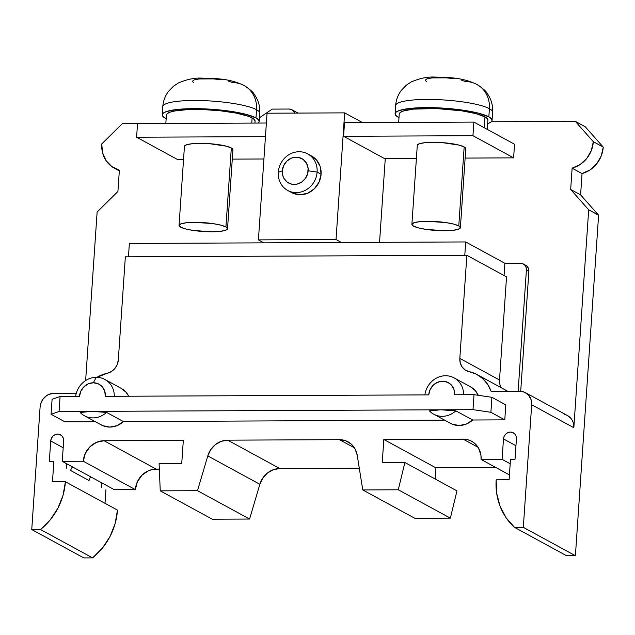 <?xml version="1.0" encoding="UTF-8"?>
<svg xmlns="http://www.w3.org/2000/svg" width="635" height="635" viewBox="0 0 635 635"><rect width="100%" height="100%" fill="white"/><g stroke="black" fill="none" stroke-linecap="round" stroke-linejoin="round"><path stroke-width="0.95" d="M461.288 80.073L465.392 81.558A27.773 25.368 118.6 0 1 477.131 84.582A27.773 25.368 118.6 0 1 489.402 108.68A48.601 8.882 -176.1 0 0 435.602 99.56A48.601 8.882 -176.1 0 0 395.645 105.577L395.089 113.752A48.601 8.882 3.9 0 1 435.046 107.728A48.601 8.882 3.9 0 1 488.847 116.848L489.402 108.68A27.773 25.368 -61.4 0 0 477.131 84.582M228.441 81.121L232.545 82.606A27.773 25.368 118.6 0 1 244.277 85.63A27.773 25.368 118.6 0 1 256.556 109.728A48.601 8.882 -176.1 0 0 202.755 100.608A48.601 8.882 -176.1 0 0 162.798 106.624L162.235 114.8A48.601 8.882 3.9 0 1 202.192 108.775A48.601 8.882 3.9 0 1 256 117.896L256.556 109.728A27.773 25.368 -61.4 0 0 244.277 85.63M287.742 190.46A20.828 19.026 118.6 0 1 278.305 172.26A20.828 19.026 -61.4 0 0 296.315 192.603A20.828 19.026 -61.4 0 0 317.111 172.085L308.166 170.759A13.883 12.684 118.6 0 1 294.299 184.436A13.883 12.684 118.6 0 1 282.289 170.879L282.924 176.085L283.956 178.435L287.266 182.174L291.79 184.19L296.839 184.166L301.641 182.11L305.467 178.34L307.737 173.418L308.094 168.108L306.499 163.203L303.189 159.464L298.664 157.448L293.616 157.472L291.132 158.258L286.734 161.226L283.631 165.664L282.289 170.879L278.305 172.26L282.289 170.879A13.883 12.684 118.6 0 1 296.156 157.202A13.883 12.684 118.6 0 1 308.166 170.759L317.111 172.085A20.828 19.026 118.6 0 1 287.742 190.46L291.711 192.619A20.828 19.026 -61.4 0 0 321.08 174.244A20.828 19.026 -61.4 0 0 311.642 156.043L307.673 153.876A20.828 19.026 118.6 0 1 317.111 172.085L321.08 174.244L317.111 172.085A20.828 19.026 -61.4 0 0 299.101 151.741A20.828 19.026 -61.4 0 0 278.305 172.26A20.828 19.026 118.6 0 1 307.673 153.876M96.282 377.309A20.828 19.026 -61.4 0 0 75.621 396.462A20.828 19.026 118.6 0 1 96.282 377.309L93.337 382.77L96.282 377.309A20.828 19.026 118.6 0 1 104.854 379.444A20.828 19.026 118.6 0 1 114.34 396.288A20.828 19.026 -61.4 0 0 96.282 377.309M79.47 396.446A13.883 12.684 118.6 0 1 93.337 382.77A13.883 12.684 118.6 0 1 105.346 396.327L104.711 391.12L102.211 386.715L98.219 383.778L93.337 382.77L88.313 383.826L83.915 386.794L80.812 391.231L79.47 396.446L60.071 396.534L59.047 411.512L91.384 411.369L80.177 412.512A20.828 19.026 -61.4 0 0 106.561 412.393L91.384 411.369L440.658 409.797L429.45 410.94A20.828 19.026 -61.4 0 0 455.835 410.821L440.658 409.797L472.996 409.654L474.02 394.668L491.919 397.312L490.895 412.298L472.996 409.654L474.02 394.668L454.62 394.756L453.985 389.549L451.485 385.143L449.644 383.461L445.111 381.445L440.071 381.468L435.269 383.524L433.189 385.231L430.086 389.66L428.744 394.875A13.883 12.684 118.6 0 1 442.611 381.198A13.883 12.684 118.6 0 1 454.62 394.756L474.02 394.668L491.919 397.312L490.895 412.298L504.785 419.862L505.801 404.876L491.919 397.312L505.801 404.876L504.785 419.862L472.702 420.005L455.835 410.821L440.658 409.797L472.996 409.654L490.895 412.298L504.785 419.862L472.702 420.005L455.835 410.821A20.828 19.026 118.6 0 1 433.705 414.187A20.828 19.026 118.6 0 1 429.45 410.94L440.658 409.797L91.384 411.369L80.177 412.512A20.828 19.026 118.6 0 0 84.431 415.758L101.29 424.942A20.828 19.026 -61.4 0 0 123.428 421.576L106.561 412.393L91.384 411.369L59.047 411.512L60.071 396.534L52.094 399.296L51.07 414.274L59.047 411.512L51.07 414.274L64.96 421.838L51.07 414.274L52.094 399.296L60.071 396.534L79.47 396.446M487.894 120.19L487.267 118.562L484.965 116.872L484.227 127.73L484.965 116.872A44.434 8.12 -176.1 0 0 435.777 108.529A44.434 8.12 -176.1 0 0 399.24 114.03L398.669 122.428M460.391 227.663A24.297 4.437 3.9 0 1 440.412 230.68A24.297 4.437 3.9 0 1 413.504 226.116L418.552 227.917L426.275 229.425L444.825 230.743L452.826 230.338L458.287 229.283L460.383 227.727L458.78 225.909A24.297 4.437 3.9 0 1 460.391 227.663L465.772 148.669A24.297 4.437 -176.1 0 0 464.169 146.915A24.297 4.437 -176.1 0 0 437.269 142.359A24.297 4.437 -176.1 0 0 417.29 145.367L411.901 224.361A24.297 4.437 3.9 0 1 431.879 221.353A24.297 4.437 3.9 0 1 458.78 225.909L464.169 146.915L458.78 225.909L453.739 224.107L446.016 222.599L427.466 221.29L419.465 221.686L413.996 222.742L411.909 224.298L413.504 226.116A24.297 4.437 3.9 0 1 411.901 224.361M227.536 228.711A24.297 4.437 3.9 0 1 207.558 231.719A24.297 4.437 3.9 0 1 180.657 227.163L185.706 228.965L193.429 230.473L211.979 231.791L219.98 231.386L225.441 230.33L227.536 228.775L225.933 226.957A24.297 4.437 3.9 0 1 227.536 228.711L232.926 149.717A24.297 4.437 -176.1 0 0 231.323 147.963A24.297 4.437 -176.1 0 0 204.414 143.407A24.297 4.437 -176.1 0 0 184.436 146.415L179.054 225.409A24.297 4.437 3.9 0 1 199.033 222.401A24.297 4.437 3.9 0 1 225.933 226.957L231.323 147.963L225.933 226.957L220.893 225.155L213.169 223.647L194.62 222.329L186.611 222.734L181.15 223.79L179.062 225.346L180.657 227.163A24.297 4.437 3.9 0 1 179.054 225.409M255.04 121.237L254.421 119.602L252.119 117.919L251.77 123.087L252.119 117.919A44.434 8.12 -176.1 0 0 202.922 109.577A44.434 8.12 -176.1 0 0 166.394 115.078L165.822 123.476M396.105 104.489A48.601 8.882 3.9 0 1 438.634 99.679A48.601 8.882 3.9 0 1 489.402 108.68L488.847 116.848L478.758 113.252L471.575 111.633L454.295 109.077L426.212 107.601L410.21 108.394L399.28 110.514L396.28 111.974L395.097 113.625L395.78 115.411L398.994 117.626A48.601 8.882 3.9 0 1 398.296 117.261A48.601 8.882 3.9 0 1 395.089 113.752M163.258 105.529A48.601 8.882 3.9 0 1 205.788 100.727A48.601 8.882 3.9 0 1 256.556 109.728L256 117.896L245.912 114.292L221.448 110.125L193.365 108.648L177.363 109.442L166.434 111.562L163.433 113.014L162.25 114.673L162.933 116.459L166.148 118.666A48.601 8.882 3.9 0 1 165.449 118.308A48.601 8.882 3.9 0 1 162.235 114.8M193.731 82.78L192.357 81.28L194.159 79.883L199.08 78.954L213.36 78.891L221.599 79.764M426.585 81.732L425.204 80.232L427.006 78.843L431.927 77.907L446.214 77.843L454.446 78.716M258.016 123.182L259.199 121.531L258.516 119.745L256 117.896A48.601 8.882 3.9 0 1 259.207 121.404A48.601 8.882 3.9 0 1 258.175 123.063M162.798 106.624C163.211 101.021 165.1 95.941 168.473 91.392L173.482 86.217L178.348 83.002C186.857 79.343 194.699 77.716 201.882 78.129C217.122 78.518 229.545 78.565 243.967 85.455C249.817 89.257 253.262 92.234 254.294 94.393C258.342 100.044 260.159 106.323 259.771 113.236A48.601 8.882 -176.1 0 0 256.556 109.728M488.847 116.848A48.601 8.882 3.9 0 1 492.061 120.364A48.601 8.882 3.9 0 1 487.656 123.666L490.863 122.142L492.046 120.483L491.363 118.697L488.847 116.848M395.645 105.577C396.057 99.973 397.947 94.893 401.32 90.353L406.329 85.169L411.194 81.955C419.703 78.295 427.553 76.676 434.737 77.081C449.969 77.47 462.391 77.518 476.822 84.407C482.671 88.209 486.108 91.186 487.148 93.345C491.188 98.996 493.014 105.275 492.617 112.189A48.601 8.882 -176.1 0 0 489.402 108.68M254.921 123.071L255.056 121.126A44.434 8.12 -176.1 0 0 252.119 117.919L248.229 116.229L236.323 113.141L220.528 110.807L203.232 109.585L187.079 109.657L174.53 111.014L170.228 112.117L167.489 113.451L166.41 114.967M487.267 129.389L487.902 120.078A44.434 8.12 -176.1 0 0 484.965 116.872L475.742 113.578L461.621 110.807L436.086 108.537L413.067 109.141L403.082 111.077L400.336 112.403L399.256 113.919M49.332 461.391L50.721 440.968L63.19 447.754L50.721 440.968A6.945 6.342 118.6 0 1 60.508 434.84A6.945 6.342 118.6 0 1 63.659 440.904L62.262 461.335L114.34 489.704L62.262 461.335L83.288 461.24L62.262 461.335L63.659 440.904L63.341 438.301L62.095 436.102L60.095 434.634L57.65 434.126L55.142 434.657L52.943 436.142L51.387 438.356L50.721 440.968L49.332 461.391L53.856 461.375L52.467 481.806L65.397 481.743L117.475 510.111L65.397 481.743L52.467 481.806L53.856 461.375L49.332 461.391M66.659 463.733L66.357 468.178L66.659 463.733M101.568 487.362L101.87 482.91L101.568 487.362M515.025 459.303L516.422 438.872L515.025 459.303L510.5 459.319L515.025 459.303M177.268 159.377L183.555 159.345L177.268 159.377L136.604 137.224L137.533 123.603L266.375 123.023L137.533 123.603L136.604 137.224L177.268 159.377M232.283 159.123L263.922 158.988L232.283 159.123M265.446 136.644L136.604 137.224L265.446 136.644M384.246 158.44L416.409 158.298L384.246 158.44L343.583 136.295L344.511 122.674L473.869 122.087L514.54 144.24L513.612 157.861L514.54 144.24L473.869 122.087L472.94 135.707L473.869 122.087L344.511 122.674L343.583 136.295L384.246 158.44M465.13 158.083L513.612 157.861L472.94 135.707L343.583 136.295L472.94 135.707L513.612 157.861L465.13 158.083M89.067 480.552L70.715 470.559A4.516 4.12 118.6 0 1 72.66 466.995L71.152 468.86L70.715 470.559L89.067 480.552A4.516 4.12 -61.4 0 1 91.011 476.996M128.453 256.802L129.357 243.459L128.453 256.802M464.788 255.294L465.701 241.943L129.357 243.459L465.701 241.943L504.881 263.287L504.047 275.534L504.881 263.287L520.398 263.215L504.881 263.287L465.701 241.943L464.788 255.294M118.316 359.926A13.883 12.684 118.6 0 1 107.061 373.316L96.957 377.317A34.711 31.71 118.6 0 1 107.061 373.316L111.284 371.61L114.816 368.554L117.261 364.506L118.316 359.926L125.349 256.818L118.316 359.926M501.285 387.755A13.883 12.684 -61.4 0 1 499.507 380.008L459.827 358.394L466.86 255.286L506.539 276.892L466.86 255.286L459.827 358.394L460.272 362.966L462.161 366.998L465.28 370.022L469.273 371.689A34.711 31.71 118.6 0 1 477.131 374.602A34.711 31.71 118.6 0 1 491.093 391.327L487.656 384.334L482.671 378.523L476.425 374.229L469.273 371.689A13.883 12.684 118.6 0 1 466.122 370.53A13.883 12.684 118.6 0 1 459.827 358.394L499.507 380.008L506.539 276.892L499.507 380.008L499.943 384.572M525.32 265.073L527.32 266.541L528.574 268.748L528.884 271.351L520.708 391.239L528.884 271.351L526.407 269.994L518.144 391.208L526.407 269.994L526.09 267.391L524.835 265.192L522.843 263.723L520.398 263.215A6.945 6.342 118.6 0 1 523.256 263.93A6.945 6.342 118.6 0 1 526.407 269.994L528.884 271.351A6.945 6.342 -61.4 0 0 525.74 265.279L523.256 263.93M463.613 394.716A20.828 19.026 -61.4 0 0 445.556 375.737A20.828 19.026 -61.4 0 0 424.894 394.891A20.828 19.026 118.6 0 1 454.12 377.881A20.828 19.026 118.6 0 1 463.613 394.716M428.744 394.875L105.346 396.327L428.744 394.875M515.953 445.722L503.484 438.928A6.945 6.342 118.6 0 1 513.27 432.8A6.945 6.342 118.6 0 1 516.422 438.872L516.104 436.269L514.85 434.062L512.858 432.594L510.413 432.086L507.905 432.618L505.706 434.102L504.15 436.316L503.484 438.928L502.087 459.359L510.191 463.772L502.087 459.359L503.484 438.928L515.953 445.722M567.492 415.56L570.698 418.116L572.167 420.172L573.207 422.521L573.834 427.728L531.678 404.765L523.319 527.344L575.397 555.704L566.618 555.744L514.54 527.383A62.484 57.079 118.6 0 1 496.165 479.806L509.103 479.75L510.5 459.319L509.103 479.75L496.165 479.806L496.681 493.339L500.055 506.198L506.103 517.731L514.54 527.383L523.319 527.344L575.397 555.704L566.618 555.744L514.54 527.383L523.319 527.344L531.678 404.765L573.834 427.728A13.883 12.684 -61.4 0 0 567.539 415.592L525.383 392.628A13.883 12.684 118.6 0 1 531.678 404.765L531.043 399.558L528.542 395.153L524.55 392.216L519.668 391.2A13.883 12.684 118.6 0 1 525.383 392.628M184.444 146.352L186.539 144.796L192 143.74L209.328 143.661L226.274 146.161L231.323 147.963L232.918 149.781M417.29 145.304L419.386 143.748L424.847 142.692L442.174 142.613L459.121 145.113L464.169 146.915L465.765 148.733M294.759 113.213L293.505 111.014L291.505 109.545L289.068 109.037A6.945 6.342 118.6 0 1 291.925 109.752A6.945 6.342 118.6 0 1 294.719 113.093M336.026 239.53L258.413 239.879L263.866 242.848L258.413 239.879L267.049 113.213L258.413 239.879L336.026 239.53L341.479 242.506L336.026 239.53L344.662 112.871L336.026 239.53M105.005 503.317L105.934 489.736L105.005 503.317M466.86 255.286L125.349 256.818L466.86 255.286M76.303 393.192L53.975 393.295L48.951 394.351L46.625 395.621L42.799 399.399L40.537 404.312L40.108 406.971A13.883 12.684 118.6 0 1 53.975 393.295L76.303 393.192M491.093 391.327L519.668 391.2L491.093 391.327M121.142 388.326L125.96 392.144L128.691 396.224A20.828 19.026 -61.4 0 0 121.214 388.366L104.854 379.444M470.416 386.755L475.234 390.573L478.266 395.295A20.828 19.026 -61.4 0 0 470.487 386.794L454.12 377.881M433.705 414.187L450.572 423.378A20.828 19.026 -61.4 0 0 472.702 420.005L466.312 424.069L459.137 425.514L452.144 424.132L449.032 422.434M99.758 423.997L102.87 425.704L109.863 427.085L117.046 425.64L123.428 421.576L444.611 420.132L123.428 421.576L106.561 412.393A20.828 19.026 118.6 0 1 84.431 415.758M95.337 421.703L64.96 421.838L95.337 421.703M572.127 168.172L570.674 189.468L580.596 194.866L582.049 173.577L572.127 168.172L580.136 164.513L586.772 158.417L591.336 150.527L593.328 141.708L575.318 121.364L491.331 121.745L575.318 121.364L593.328 141.708A27.773 25.368 118.6 0 1 572.127 168.172L582.049 173.577A27.773 25.368 -61.4 0 0 603.25 147.114L593.328 141.708L603.25 147.114L585.24 126.77L575.318 121.364L585.24 126.77L603.25 147.114L601.258 155.932L596.694 163.814L590.05 169.918L582.049 173.577L580.596 194.866L570.674 189.468L572.127 168.172M267.049 113.213L344.662 112.871L362.514 122.587L344.662 112.871L267.049 113.213M292.965 193.238L300.284 194.762L307.816 193.175L314.412 188.714L319.072 182.07L321.08 174.244L320.135 166.434L316.381 159.822L311.563 156.004M379.555 242.332L385.278 158.44L379.555 242.332M289.068 109.037L272.248 109.117L259.461 117.737L272.248 109.117L289.068 109.037M119.364 170.204L117.919 191.5L97.123 212.019L85.63 380.555L97.123 212.019L117.919 191.5L119.364 170.204A27.773 25.368 118.6 0 1 114.348 168.188A27.773 25.368 118.6 0 1 101.759 143.923L102.552 152.725L106.045 160.576L111.855 166.616L119.364 170.204M564.332 414.417L566.706 415.179M573.834 427.728L588.685 209.812L570.674 189.468L588.685 209.812L573.834 427.728M165.838 123.206L122.555 123.404L101.759 143.923L122.555 123.404L165.838 123.206M40.529 529.511L31.75 529.55L83.828 557.919L92.599 557.879L40.529 529.511L50.284 519.779L57.912 508.183L63.04 495.292L65.397 481.743A62.484 57.079 118.6 0 1 40.529 529.511L92.599 557.879A62.484 57.079 -61.4 0 0 117.475 510.111L115.118 523.661L109.99 536.551L102.362 548.148L92.599 557.879L83.828 557.919L31.75 529.55L40.529 529.511M135.358 489.609L83.288 461.24L85.296 453.414L89.956 446.77L96.552 442.309L104.084 440.722L183.317 440.365L181.737 463.518L183.317 440.365L104.084 440.722L156.154 469.09A20.828 19.026 -61.4 0 0 135.358 489.609L83.288 461.24A20.828 19.026 118.6 0 1 104.084 440.722L156.154 469.09L159.329 469.075L152.344 469.503L148.63 470.678L142.034 475.139L137.374 481.782L135.358 489.609L114.34 489.704L135.358 489.609M435.904 467.836L435.142 478.996L435.904 467.836L495.959 467.558L435.904 467.836L383.826 439.468L466.812 439.483L470.376 440.634L473.599 442.508L476.369 445.032L478.576 448.119L480.965 455.47L481.068 459.454L502.087 459.359L481.068 459.454L509.437 474.901L481.068 459.454A20.828 19.026 118.6 0 0 471.63 441.246A20.828 19.026 118.6 0 0 463.058 439.11L383.826 439.468L435.904 467.836M382.246 462.621L383.826 439.468L382.246 462.621L404.884 462.518L456.962 490.887L450.35 518.144L414.845 518.303L362.768 489.942L398.272 489.775L404.884 462.518L382.246 462.621M40.108 406.971L31.75 529.55L40.108 406.971M181.737 463.518L159.099 463.621L160.25 490.847L197.501 490.68L207.78 455.914L210.733 449.659L215.408 444.611L221.282 441.325L227.719 440.166L339.423 439.666L345.702 440.761L351.131 444L355.124 449.008L357.219 455.239L362.768 489.942L357.219 455.239A20.828 19.026 118.6 0 0 347.988 441.809A20.828 19.026 118.6 0 0 339.423 439.666L354.433 447.842L339.423 439.666L227.719 440.166L279.797 468.535A20.828 19.026 -61.4 0 0 259.858 484.283L249.579 519.049L212.328 519.216L160.25 490.847L159.099 463.621L181.737 463.518M575.397 555.704L598.607 215.209L588.685 209.812L598.607 215.209L580.596 194.866L598.607 215.209L575.397 555.704M212.328 519.216L160.25 490.847L197.501 490.68L249.579 519.049L197.501 490.68L207.78 455.914L259.858 484.283L207.78 455.914A20.828 19.026 118.6 0 1 227.719 440.166L279.797 468.535L359.291 468.178L279.797 468.535L273.36 469.694L267.486 472.972L262.811 478.02L259.858 484.283L249.579 519.049L212.328 519.216M414.845 518.303L362.768 489.942L398.272 489.775L450.35 518.144L398.272 489.775L404.884 462.518L456.962 490.887L450.35 518.144L414.845 518.303M478.076 447.286L463.058 439.11L478.076 447.286M259.207 121.404L259.771 113.236M492.061 120.364L492.617 112.189M298.029 113.078L291.925 109.752M507.714 391.255L477.131 374.602M119.324 170.894L114.411 168.227"/></g></svg>
